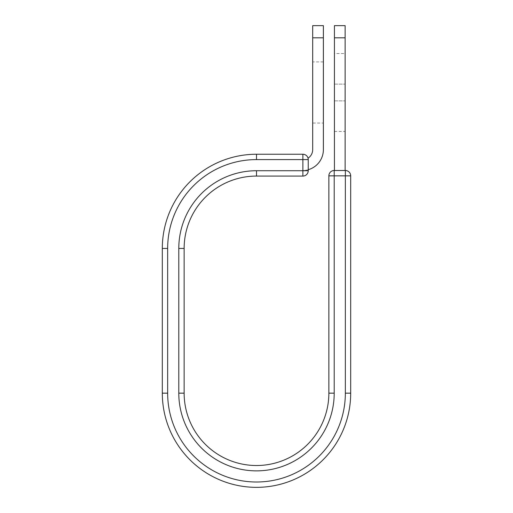 <?xml version="1.0" encoding="UTF-8"?>
<svg xmlns="http://www.w3.org/2000/svg" width="513" height="513" viewBox="0 0 513 513"><rect width="100%" height="100%" fill="white"/><g stroke="black" fill="none" stroke-linecap="round" stroke-linejoin="round"><path stroke-width="0.38" stroke-dasharray="2.56 1.92" d="M345.121 53.544L345.121 131.431L345.121 53.544L334.431 53.544L334.431 131.431L334.431 53.544M323.382 123.049L323.382 61.919L323.382 123.049L312.686 123.049L312.686 61.919L312.686 123.049M323.382 61.919L312.686 61.919M323.382 25.65L323.382 149.655A20.853 20.853 0 0 1 308.23 169.707L308.23 159.588A5.348 5.348 0 0 0 308.044 158.184A5.348 5.348 0 0 1 308.23 159.588A5.348 5.348 0 0 0 302.882 154.24L302.882 176.074A5.348 5.348 0 0 0 308.23 170.726L308.23 159.588L256.5 159.588L256.5 154.24L302.882 154.24M312.686 25.65L312.686 149.655A10.157 10.157 0 0 1 308.044 158.184M323.382 37.808L312.686 37.808M308.23 169.707L308.23 170.502L302.529 170.502L308.23 170.502L308.23 169.707A20.853 20.853 0 0 1 302.529 170.502A20.853 20.853 0 0 0 308.23 169.707L308.23 159.588M350.693 393.157A94.193 94.193 0 0 1 256.5 487.35A94.193 94.193 0 0 1 162.307 393.157L167.655 393.157A88.845 88.845 0 0 0 256.5 482.002A88.845 88.845 0 0 0 345.345 393.157L350.693 393.157L350.693 175.85A5.348 5.348 0 0 0 345.345 170.502L334.207 170.502A5.348 5.348 0 0 0 328.859 175.85L328.859 393.157L334.207 393.157A77.707 77.707 0 0 1 256.5 470.863A77.707 77.707 0 0 1 178.793 393.157L184.141 393.157L184.141 248.433L178.793 248.433A77.707 77.707 0 0 1 256.5 170.726L256.5 176.074L302.882 176.074M162.307 393.157L162.307 248.433A94.193 94.193 0 0 1 256.5 154.24M334.431 170.502L345.121 170.502L334.431 170.502L334.431 37.808L345.121 37.808L345.121 25.65M334.431 25.65L334.431 37.808M345.121 170.502L345.121 37.808M334.431 84.106L345.121 84.106L334.431 84.106M256.5 170.726L308.23 170.726M167.655 393.157L167.655 248.433L162.307 248.433M167.655 248.433A88.845 88.845 0 0 1 256.5 159.588M178.793 393.157L178.793 248.433M328.859 175.85L350.693 175.85M334.207 393.157L334.207 170.502M345.345 393.157L345.345 170.502M334.431 100.862L345.121 100.862L334.431 100.862M334.431 131.431L345.121 131.431"/><path stroke-width="0.77" d="M323.382 37.808L312.686 37.808L312.686 25.65L323.382 25.65L323.382 149.655A20.853 20.853 0 0 1 308.23 169.707M312.686 37.808L312.686 149.655A10.157 10.157 0 0 1 308.044 158.184M308.23 159.588L308.23 170.726A5.348 5.348 0 0 1 302.882 176.074L302.882 154.24L256.5 154.24L256.5 159.588L308.23 159.588A5.348 5.348 0 0 0 302.882 154.24A5.348 5.348 0 0 1 308.23 159.588M256.5 176.074L302.882 176.074A5.348 5.348 0 0 0 308.23 170.726L256.5 170.726L256.5 176.074A72.359 72.359 0 0 0 184.141 248.433A72.359 72.359 0 0 1 256.5 176.074A72.359 72.359 0 0 0 184.141 248.433L184.141 393.157A72.359 72.359 0 0 0 256.5 465.515A72.359 72.359 0 0 0 328.859 393.157A72.359 72.359 0 0 1 256.5 465.515A72.359 72.359 0 0 1 184.141 393.157L178.793 393.157L178.793 248.433L184.141 248.433M178.793 393.157A77.707 77.707 0 0 0 256.5 470.863A77.707 77.707 0 0 0 334.207 393.157L328.859 393.157L328.859 175.85A5.348 5.348 0 0 1 334.207 170.502L345.345 170.502A5.348 5.348 0 0 1 350.693 175.85L350.693 393.157A94.193 94.193 0 0 1 256.5 487.35A94.193 94.193 0 0 1 162.307 393.157L162.307 248.433A94.193 94.193 0 0 1 256.5 154.24A94.193 94.193 0 0 0 162.307 248.433L167.655 248.433A88.845 88.845 0 0 1 256.5 159.588M345.121 37.808L334.431 37.808L334.431 25.65L345.121 25.65L345.121 170.502M334.431 170.502L334.431 37.808M178.793 248.433A77.707 77.707 0 0 1 256.5 170.726M167.655 393.157A88.845 88.845 0 0 0 256.5 482.002A88.845 88.845 0 0 0 345.345 393.157L350.693 393.157A94.193 94.193 0 0 1 256.5 487.35A94.193 94.193 0 0 1 162.307 393.157L167.655 393.157L167.655 248.433M328.859 393.157A72.359 72.359 0 0 1 256.5 465.515A72.359 72.359 0 0 1 184.141 393.157M345.345 393.157L345.345 170.502A5.348 5.348 0 0 1 350.693 175.85L328.859 175.85A5.348 5.348 0 0 1 334.207 170.502L334.207 393.157"/></g></svg>

